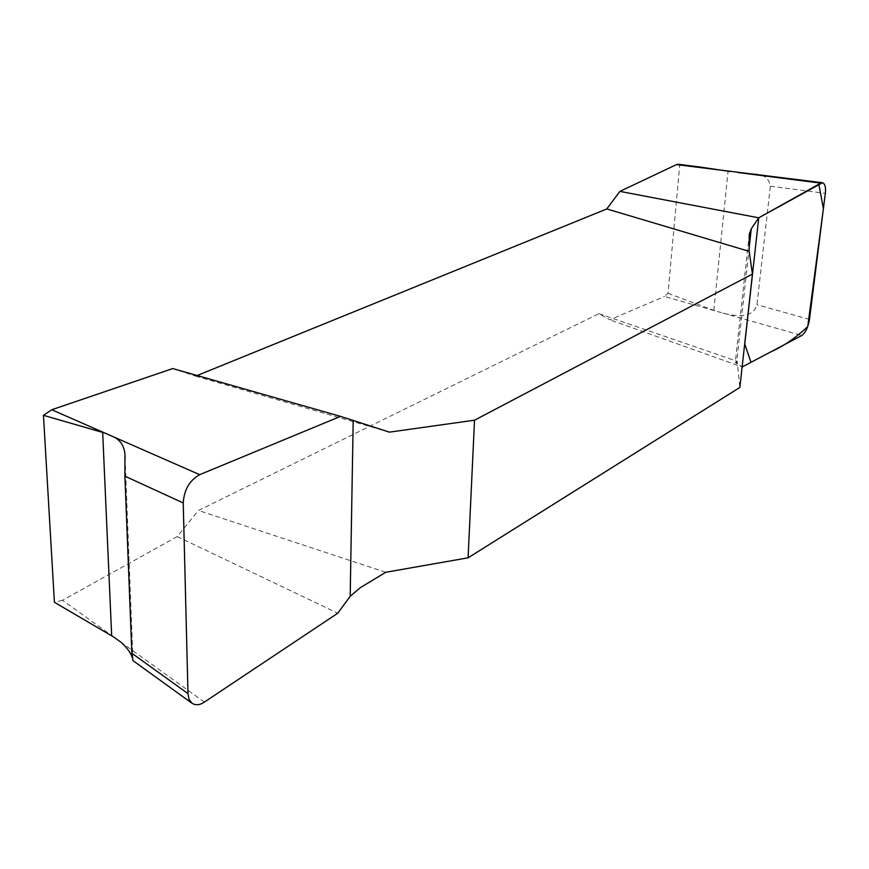<?xml version="1.0" encoding="UTF-8"?>
<svg xmlns="http://www.w3.org/2000/svg" width="869" height="869" viewBox="0 0 869 869"><rect width="100%" height="100%" fill="white"/><g stroke="black" fill="none" stroke-linecap="round" stroke-linejoin="round"><path stroke-width="0.65" stroke-dasharray="4.34 3.26" d="M197.165 375.517L195.634 376.136L172.746 368.565M678.374 164.263L679.743 164.806L668 293.32L664.492 296.47L722.878 313.057C733.849 316.066 752.999 319.205 756.975 304.715L770.347 186.172C769.076 178.199 763.655 174.137 754.064 173.963M113.817 637.107L62.514 600.305L177.233 536.597L198.48 510.461L598.915 313.666L609.864 319.792L664.492 296.47M62.514 600.305L54.41 602.271M132.924 660.581L132.142 657.127M700.783 167.13L679.743 164.806M668 293.32L715.556 310.972M385.76 572.28L198.48 510.461M598.915 313.666L737.151 361.265L739.867 387.444M195.634 376.136L389.421 432.143M737.151 361.265L735.283 362.514L742.148 366.935L609.864 319.792M177.233 536.597L337.78 613.199M770.347 186.172L825.322 193.363M722.878 313.057L801.805 335.477M809.484 319.412L756.975 304.715M204.4 702.076L121.323 642.484M713.786 310.396L728.07 171.193M749.197 247.708L736.521 363.579M132.968 659.832L125.103 458.408M749.284 233.967L735.25 362.623"/><path stroke-width="1.3" d="M132.142 657.127C130.448 652.489 126.841 647.611 121.323 642.484L113.817 637.107L54.41 602.271L43.45 415.317L51.738 409.744L112.688 436.488C119.976 439.551 124.05 445.406 124.93 454.074L124.897 476.158L131.86 653.271L132.924 660.581L192.016 703.271L189.029 699.197L187.986 693.625L183.229 502.945C184.119 489.747 189.605 480.329 199.685 474.67L340.539 416.37L172.746 368.565L51.738 409.744M197.165 375.517L606.801 208.94L619.879 191.386L758.746 217.815L751.261 228.819L749.284 234.054L749.187 251.369L606.801 208.94M758.746 217.815L744.755 344.026L751.001 362.319L770.673 351.934C783.436 346.264 795.787 337.824 807.736 326.603L823.399 208.701L818.837 184.217L758.746 217.815L822.487 182.729L676.44 164.621L619.879 191.386M676.44 164.621L678.374 164.263L700.816 167.141L729.927 171.486M43.45 415.317L104.888 433.066M192.016 703.271C195.775 705.53 199.903 705.128 204.4 702.076L337.78 613.199L350.185 596.286L360.374 587.64L385.76 572.28L468.087 557.811L739.867 387.444L752.435 274.072L474.528 420.194L389.421 432.143L340.539 416.37M752.435 274.072L749.187 251.369M742.202 366.968L801.805 335.477C805.552 332.686 808.105 327.331 809.484 319.412L825.322 193.363C825.984 187.248 825.039 183.696 822.487 182.729M468.087 557.811L474.528 420.194M820.749 183.142L737.618 172.475M131.86 653.271L187.986 693.625M112.688 436.488L199.685 474.67M183.229 502.945L124.897 476.158M102.661 432.295L111.677 635.891M751.261 228.819L749.197 247.708M350.185 596.286L353.194 420.639M125.103 458.408L124.93 454.074"/></g></svg>
